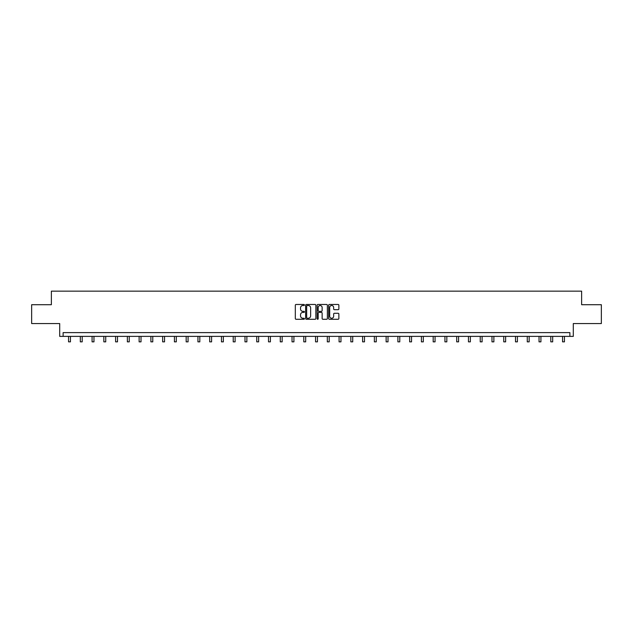 <?xml version="1.0" encoding="UTF-8"?>
<svg xmlns="http://www.w3.org/2000/svg" width="633" height="633" viewBox="0 0 633 633"><rect width="100%" height="100%" fill="white"/><g stroke="black" fill="none" stroke-linecap="round" stroke-linejoin="round"><path stroke-width="0.95" d="M304.433 304.995A0.514 0.514 0 0 0 303.919 304.473L296.054 304.473A0.744 0.744 0 0 0 295.318 305.217L295.318 318.534A0.744 0.744 0 0 0 296.054 319.277L303.919 319.277A0.514 0.514 0 0 0 304.433 318.755A0.514 0.514 0 0 0 303.919 318.241L302.898 318.241A2.366 2.366 0 0 1 300.533 315.867L300.533 314.759A2.366 2.366 0 0 1 302.898 312.393L303.919 312.393A0.514 0.514 0 0 0 304.433 311.871A0.514 0.514 0 0 0 303.919 311.357L302.898 311.357A2.366 2.366 0 0 1 300.533 308.991L300.533 307.875A2.366 2.366 0 0 1 302.898 305.51L303.919 305.51A0.514 0.514 0 0 0 304.433 304.995M31.65 304.71L31.65 323.558L59.7 323.558L59.7 336.376L573.3 336.376L573.3 323.558L601.35 323.558L601.35 304.71L581.632 304.71L581.632 291.14L51.368 291.14L51.368 304.71L31.65 304.71M338.125 309.687A0.744 0.744 0 0 0 338.869 308.951L338.869 305.217A0.744 0.744 0 0 0 338.125 304.473L329.397 304.473A0.744 0.744 0 0 0 328.654 305.217L328.654 318.534A0.744 0.744 0 0 0 329.397 319.277L338.125 319.277A0.744 0.744 0 0 0 338.869 318.534L338.869 314.023A0.744 0.744 0 0 0 338.125 313.28L334.39 313.28A0.744 0.744 0 0 0 333.654 314.023L333.654 316.263A1.978 1.978 0 0 1 331.668 318.241A1.978 1.978 0 0 1 329.69 316.263L329.69 307.488A1.978 1.978 0 0 1 331.668 305.51A1.978 1.978 0 0 1 333.654 307.488L333.654 308.951A0.744 0.744 0 0 0 334.39 309.687L338.125 309.687M569.874 336.376L569.874 332.61L63.126 332.61L63.126 336.376M315.851 305.217A0.744 0.744 0 0 0 315.115 304.473L306.38 304.473A0.744 0.744 0 0 0 305.636 305.217L305.636 318.534A0.744 0.744 0 0 0 306.38 319.277L315.115 319.277A0.744 0.744 0 0 0 315.851 318.534L315.851 305.217M317.885 304.473L326.62 304.473A0.744 0.744 0 0 1 327.364 305.217L327.364 318.534A0.744 0.744 0 0 1 326.62 319.277L322.885 319.277A0.744 0.744 0 0 1 322.142 318.534L322.142 313.129A0.744 0.744 0 0 0 321.406 312.393L318.921 312.393A0.744 0.744 0 0 0 318.185 313.129L318.185 318.755A0.514 0.514 0 0 1 317.663 319.277A0.514 0.514 0 0 1 317.149 318.755L317.149 305.217A0.744 0.744 0 0 1 317.885 304.473M307.195 305.51A0.514 0.514 0 0 0 306.673 306.032L306.673 317.719A0.514 0.514 0 0 0 307.195 318.241L308.263 318.241A2.366 2.366 0 0 0 310.637 315.867L310.637 307.875A2.366 2.366 0 0 0 308.263 305.51L307.195 305.51M322.142 307.527A1.978 1.978 0 0 0 320.163 305.549A1.978 1.978 0 0 0 318.185 307.527L318.185 310.613A0.744 0.744 0 0 0 318.921 311.357L321.406 311.357A0.744 0.744 0 0 0 322.142 310.613L322.142 307.527M68.554 336.376L68.554 341.86L70.445 341.86L70.445 336.376M80.32 336.376L80.32 341.86L82.203 341.86L82.203 336.376M92.078 336.376L92.078 341.86L93.969 341.86L93.969 336.376M103.844 336.376L103.844 341.86L105.727 341.86L105.727 336.376M115.602 336.376L115.602 341.86L117.493 341.86L117.493 336.376M127.368 336.376L127.368 341.86L129.251 341.86L129.251 336.376M139.125 336.376L139.125 341.86L141.017 341.86L141.017 336.376M150.891 336.376L150.891 341.86L152.775 341.86L152.775 336.376M162.649 336.376L162.649 341.86L164.54 341.86L164.54 336.376M174.415 336.376L174.415 341.86L176.298 341.86L176.298 336.376M186.173 336.376L186.173 341.86L188.064 341.86L188.064 336.376M197.939 336.376L197.939 341.86L199.822 341.86L199.822 336.376M209.697 336.376L209.697 341.86L211.588 341.86L211.588 336.376M221.463 336.376L221.463 341.86L223.346 341.86L223.346 336.376M233.221 336.376L233.221 341.86L235.112 341.86L235.112 336.376M244.987 336.376L244.987 341.86L246.87 341.86L246.87 336.376M256.745 336.376L256.745 341.86L258.636 341.86L258.636 336.376M268.511 336.376L268.511 341.86L270.394 341.86L270.394 336.376M280.269 336.376L280.269 341.86L282.16 341.86L282.16 336.376M292.035 336.376L292.035 341.86L293.918 341.86L293.918 336.376M303.793 336.376L303.793 341.86L305.684 341.86L305.684 336.376M315.558 336.376L315.558 341.86L317.442 341.86L317.442 336.376M327.316 336.376L327.316 341.86L329.207 341.86L329.207 336.376M339.082 336.376L339.082 341.86L340.965 341.86L340.965 336.376M350.84 336.376L350.84 341.86L352.731 341.86L352.731 336.376M362.606 336.376L362.606 341.86L364.489 341.86L364.489 336.376M374.364 336.376L374.364 341.86L376.255 341.86L376.255 336.376M386.13 336.376L386.13 341.86L388.013 341.86L388.013 336.376M397.888 336.376L397.888 341.86L399.779 341.86L399.779 336.376M409.654 336.376L409.654 341.86L411.537 341.86L411.537 336.376M421.412 336.376L421.412 341.86L423.303 341.86L423.303 336.376M433.178 336.376L433.178 341.86L435.061 341.86L435.061 336.376M444.936 336.376L444.936 341.86L446.827 341.86L446.827 336.376M456.702 336.376L456.702 341.86L458.585 341.86L458.585 336.376M468.46 336.376L468.46 341.86L470.351 341.86L470.351 336.376M480.225 336.376L480.225 341.86L482.109 341.86L482.109 336.376M491.983 336.376L491.983 341.86L493.875 341.86L493.875 336.376M503.749 336.376L503.749 341.86L505.632 341.86L505.632 336.376M515.507 336.376L515.507 341.86L517.398 341.86L517.398 336.376M527.273 336.376L527.273 341.86L529.156 341.86L529.156 336.376M539.031 336.376L539.031 341.86L540.922 341.86L540.922 336.376M550.797 336.376L550.797 341.86L552.68 341.86L552.68 336.376M562.555 336.376L562.555 341.86L564.446 341.86L564.446 336.376"/></g></svg>
